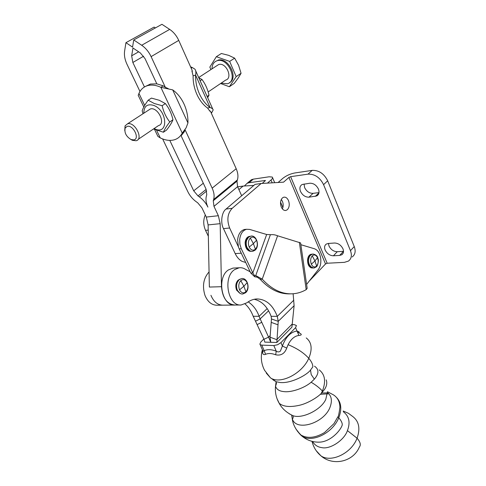 <?xml version="1.0" encoding="UTF-8"?>
<svg xmlns="http://www.w3.org/2000/svg" width="486" height="486" viewBox="0 0 486 486"><rect width="100%" height="100%" fill="white"/><g stroke="black" fill="none" stroke-linecap="round" stroke-linejoin="round"><path stroke-width="0.73" d="M311.125 267.847L311.483 267.646M311.192 267.865L311.605 267.64M310.894 254.628L310.451 254.451M312.668 267.95L312.377 267.999C309.218 267.634 307.608 264.925 307.541 259.882C307.942 256.596 309.181 254.707 311.259 254.214L311.927 254.208M300.864 244.707L314.497 248.777C317.552 249.925 319.581 252.866 320.572 257.598C321.313 262.434 320.547 266.431 318.287 269.596L306.599 284.413M309.193 281.127L325.517 263.971L327.169 263.236L344.416 262.343L348.419 261.097C351.463 258.795 352.143 255.32 350.461 250.667L323.585 184.65C319.94 177.445 314.752 173.945 308.009 174.146L290.634 176.673L327.169 263.236M290.634 176.673L288.909 177.445L283.569 182.159L261.17 183.489L232.193 208.318C227.497 213.415 226.652 219.976 229.647 228.013L238.401 246.833L237.624 239.604C238.371 233.979 240.661 230.601 244.488 229.471L245.922 229.331M281.309 207.109C282.524 209.63 284.079 210.742 285.981 210.432L287.42 209.636C289.419 207.291 289.771 204.266 288.471 200.548C287.25 197.972 285.665 196.854 283.709 197.213L282.384 197.954C280.349 200.293 279.991 203.342 281.309 207.109M255.66 275.805L270.398 234.677L271.03 234.72C272.998 234.452 275.185 234.805 277.585 235.777L300.603 242.915L307.17 288.356L306.198 289.638C301.897 292.116 297.353 293.508 292.566 293.799C281.844 294.316 271.735 289.437 262.227 279.158L256.304 275.866L254.512 275.605L254.7 276.783L257.313 277.214L256.304 275.866M205.292 214.94C203.154 219.909 203.233 225.048 205.535 230.358L208.342 236.239M265.405 180.567L262.215 183.429M278.114 182.487L282.858 178.326C286.266 175.64 290.257 173.854 294.832 172.961L312.182 170.379C318.901 170.155 324.065 173.63 327.673 180.798L354.251 246.542C355.916 251.177 355.223 254.646 352.18 256.954M245.697 262.464L242.071 261.359C239.24 259.846 236.949 257.258 235.194 253.601L223.493 228.608C220.267 222.782 221.695 212.011 226.051 209.053L255.071 184.364L261.17 183.489M238.401 246.833L239.215 248.899L241.287 248.753L239.884 244.258L239.695 239.428C240.442 233.79 242.727 230.407 246.554 229.277L249.61 229.404L266.662 234.495L270.398 234.677M254.7 276.783L250.758 273.017L252.817 272.919L241.287 248.753M281.297 199.442L282.409 201.283C283.447 203.841 283.441 206.38 282.39 208.901M238.899 189.607L243.115 186.071L237.654 186.849M243.115 186.071L253.838 185.415M267.434 183.119L270.994 180.045C272.531 178.678 272.962 177.688 272.281 177.068L269.159 176.782L253.321 179.146L251.42 179.711L249.105 181.661M253.321 179.146L249.057 182.73L265.356 180.464M241.676 195.761L237.575 186.679L236.992 181.156L237.381 179.954C238.395 176.649 238 172.907 236.196 168.727L210.541 111.434L209.673 110.638M184.996 129.616L212.163 188.137C214.083 192.407 214.569 196.21 213.627 199.539L213.257 200.748L213.974 206.35L218.354 215.711L220.17 223.663L221.482 286.704C222.57 298.1 227.059 304.212 234.963 305.044M342.976 248.856C341.057 245.09 338.238 243.14 334.52 243.018L328.293 243.462L326.319 244.069C324.527 245.363 324.132 247.35 325.14 250.023C327.035 253.704 329.8 255.624 333.439 255.788L339.653 255.423L341.81 254.755C343.553 253.455 343.942 251.493 342.976 248.856M318.433 189.084C316.41 185.099 313.531 183.149 309.782 183.228L302.098 184.516C299.874 185.913 299.34 188.204 300.5 191.393C302.492 195.287 305.323 197.213 308.987 197.182L316.848 195.919C319.023 194.522 319.551 192.243 318.433 189.084M318.986 192.608L313.075 193.343C309.418 193.392 306.599 191.478 304.625 187.602L304.066 184.006M343.505 251.323L337.254 251.718C333.627 251.566 330.869 249.658 328.992 245.995L328.445 243.45M250.15 271.771L239.215 248.899M254.196 299.285C261.79 301.034 267.434 306.715 271.139 316.325L271.474 318.968L278.235 321.355L277.281 316.343C272.786 304.91 265.951 299.115 256.778 298.945C253.297 299.127 249.986 300.421 246.833 302.833L241.153 304.983C227.989 306.52 222.491 277.19 234.635 269.609L239.155 267.78C241.548 267.5 243.826 268.114 245.995 269.627L250.162 271.777L250.758 273.017M250.041 236.336L249.245 236.403C246.955 237.047 245.594 239.045 245.151 242.405C245.242 248.103 247.228 251.068 251.11 251.298L251.177 251.286M290.482 293.842C279.754 294.358 269.639 289.492 260.132 279.237L257.313 277.214M254.512 275.605L252.817 272.919L266.662 234.495M294.103 305.694L278.235 321.355L276.838 342.484L291.928 327.157L294.103 305.694L293.131 293.763M240.12 293.423L236.639 290.227C235.194 286.309 235.649 282.992 237.994 280.276L239.726 279.286M260.132 279.237L262.227 279.158L277.585 235.777M162.64 138.941L187.827 191.678C189.844 195.797 192.681 199.175 196.332 201.824L197.687 202.784L201.927 207.85L206.301 217.066L208.111 224.915L209.369 287.062L221.482 286.704M249.057 182.73L247.155 183.295L244.391 185.992M245.047 303.963C248.54 307.037 251.25 311.143 253.188 316.271L263.971 339.289L264.791 342.114L270.775 342.296L270.052 337.187L271.474 318.968M209.065 271.935C203.452 278.18 202.097 286.017 204.995 295.433C207.722 301.861 211.696 305.123 216.92 305.22L234.507 305.05M184.844 129.835L184.467 131.554L182.238 133.134L160.854 87.304L172.694 89.88C177.451 93.294 181.235 98.026 184.048 104.077C186.794 110.164 188.088 116.452 187.948 122.94L186.095 127.867L182.238 133.134C180.464 136.457 177.888 138.662 174.51 139.743C170.197 141.013 165.447 140.399 160.246 137.903L157.889 136.384L157.039 134.616M203.3 183.228L193.714 190.822L197.996 195.931L199.363 196.897C203.057 199.576 205.906 202.978 207.911 207.103C206.015 202.978 205.517 199.254 206.416 195.925L206.775 194.716L206.015 189.03L181.114 135.782L184.467 131.554M193.714 190.822L169.796 140.399M237.824 281.254L237.472 280.841M249.197 236.767L248.607 236.591M250.284 251.001L249.749 251.25M293.805 300.172L277.281 316.343L271.139 316.325M240.698 304.989L234.975 305.044C221.792 306.569 216.306 277.451 228.463 269.918L232.988 268.096L234.319 268.029M248.194 301.855C253.255 305.299 256.887 310.111 259.093 316.289L253.188 316.271M155.386 27.933L154.111 27.088L125.935 42.677L124.61 51.048C124.027 55.222 124.829 59.657 127.022 64.352L139.968 91.465M192.304 71.855L192.128 70.3L178.739 40.393C176.564 35.678 173.545 32.009 169.675 29.391L161.929 24.3L133.741 39.949L141.687 45.259L169.675 29.391M141.687 45.259C145.648 47.992 148.789 51.777 151.103 56.625L165.355 87.322L163.199 85.822L156.826 83.847L145.01 58.575L140.333 52.944L132.964 47.992L131.663 55.805L132.842 62.481L143.625 56.212M168.265 88.622L165.355 87.322M267.197 308.561L259.093 316.289L260.15 318.901L255.6 321.167M138.729 96.41L138.206 95.323L138.96 93.415C140.812 89.224 143.856 86.587 148.096 85.5C151.966 84.607 156.219 85.208 160.854 87.304L163.199 85.822M133.741 39.949L132.55 47.118L125.935 42.677M144.451 86.964L132.842 62.481M145.478 86.417L150.453 84.035L156.826 83.847M291.922 324.296L276.747 339.647L270.052 337.187M268.594 310.803L260.15 318.901L261.784 322.303L257.216 324.551M263.971 339.289L268.594 337.15L261.784 322.303M148.181 100.189L151.456 98.099L159.25 100.268L165.374 103.579C169.073 108.244 171.601 113.639 172.955 119.769C171.935 122.466 169.814 125.892 166.583 130.048L163.424 132.228C164.371 129.628 166.485 126.202 169.766 121.943C166.097 117.339 163.551 111.926 162.13 105.705L154.25 103.5L148.181 100.189C144.992 104.533 142.999 108.074 142.191 110.814L142.993 113.754M276.838 342.484L270.775 342.296L268.594 337.15L270.149 335.601M291.879 324.636L294.388 324.666L296.417 325.547L295.585 327.631L298.902 335.443C302.438 335.109 302 334.016 297.602 332.175M263.837 339.015L260.842 341.986L259.858 344.149L260.156 344.629L261.766 345.127L273.825 345.546L277.597 344.744L280.926 342.612L295.585 327.631M162.13 105.705L165.374 103.579M172.955 119.769L169.766 121.943M153.515 128.966L163.424 132.228M261.766 345.127L264.19 350.685L263.005 351.141L262.446 349.859M260.156 344.629L263.005 351.141L262.938 352.137L262.58 350.163M280.926 342.612L282.396 346.062L280.349 351.165C279.061 352.15 277.694 352.15 276.248 351.171C271.455 349.349 267.434 349.191 264.19 350.685L265.581 354.337C263.187 355.23 262.167 353.826 262.513 350.133M299.036 331.859L297.001 331.033C290.573 331.993 285.701 337.005 282.396 346.062L286.734 348.079C284.662 353.662 280.975 355.904 275.671 354.786L276.248 351.171L273.825 345.546M143.832 113.208C143.899 106.179 147.191 103.573 153.71 105.401C167.603 110.474 168.624 135.29 155.04 128.978L154.117 128.553M275.671 354.786C271.674 353.255 268.315 353.109 265.581 354.337M138.109 139.397L158.533 125.564C166.206 123.918 157.816 106.598 150.393 108.949L148.315 110.292M130.716 139.391L132.423 140.326L136.129 140.74C143.801 139.184 134.987 121.524 127.587 123.784L125.078 125.844L124.75 130.606M127.174 126.366C133.158 124.568 140.156 138.911 133.838 139.907L131.044 139.543C126.129 136.487 124.179 132.635 125.181 127.994L127.174 126.366M273.053 379.888L276.163 381.741L280.191 382.525C291.175 383.654 307.328 374.773 310.524 370.016L312.808 366.942C312.899 364.433 311.556 361.554 308.768 358.303C303.768 352.781 296.873 348.255 288.083 344.714L286.734 348.079M276.133 381.723L275.532 386.182C276.534 389.438 279.407 391.254 284.152 391.625C290.932 392.585 304.285 388.241 311.137 382.239L314.345 379.177C319.059 373.606 319.114 369.287 314.509 366.207M306.247 337.934C311.751 342.32 312.589 349.112 308.768 358.303C302.189 373.746 280.143 384.809 270.471 377.853L276.163 381.741L276.425 383.679L275.532 386.182C274.942 391.892 275.993 397.287 278.685 402.372L279.219 403.307C283.277 406.691 289.911 407.371 299.115 405.348C307.523 403.617 317.941 397.086 321.203 393.441L324.417 389.59C326.738 386.163 327.333 382.925 326.203 379.876M277.05 398.745L279.219 403.307M327.291 392.658L325.796 399.322C321.41 409.68 302.134 419.29 292.851 415.645L289.273 413.805M291.612 415.087L292.232 418.604C295.767 432.115 324.776 423.263 330.255 406.594C332.412 400.336 331.428 395.634 327.309 392.5M295.956 429.035L300.476 434.745C307.128 438.822 315.135 438.099 324.478 432.57L333.949 423.658L337.867 416.842C338.365 416.885 339.052 413.714 339.921 407.341C339.775 401.685 337.618 397.53 333.463 394.881M327.843 392.901L321.659 392.98M318.136 442.175L319.776 442.139C330.395 441.616 340.479 430.875 342.278 424.892C342.326 422.863 341.148 420.487 338.754 417.784L337.867 416.842M312.547 441.482C314.691 445.067 317.759 447.114 321.744 447.612C330.006 449.647 344.27 440.243 347.423 430.608C350.515 422.437 349.148 416.156 343.335 411.77M221.173 83.13L227.424 83.762C238.638 80.937 228.037 56.965 217.072 60.738C213.761 61.898 212.084 64.602 212.018 68.86M217.072 60.738L215.79 61.254M208.154 91.951L225.656 80.093C233.274 78.185 226.093 61.983 218.688 64.529L216.568 65.896M229.471 82.663C238.936 78.094 228.013 56.619 217.898 60.203M220.614 83.513L229.362 86.739L236.178 76.624L229.665 61.412L216.349 56.698L209.837 67.104L210.918 69.571M216.349 56.698L221.367 53.496L228.699 55.349L234.635 58.156L238.577 65.27L241.068 73.289L238.328 77.888L234.228 83.385L229.362 86.739M236.178 76.624L241.068 73.289M229.665 61.412L234.635 58.156M211.112 112.709L212.109 112.005L211.355 113.244M191.162 68.143L192.201 67.487L190.573 66.831M212.109 112.005L213.16 109.976C213.087 109.095 212.054 108.257 210.055 107.479L208.67 107.807M209.964 111.282L207.583 108.068L208.658 107.813M192.201 67.487L194.959 69.182C195.907 70.573 196.119 72.554 195.585 75.117L193.112 75.816L191.921 71.005M193.112 75.816C192.985 82.207 194.248 88.403 196.909 94.412C199.643 100.359 203.203 104.909 207.583 108.068M199.382 93.774C202.121 99.733 205.675 104.302 210.055 107.479L195.585 75.117C195.457 81.526 196.721 87.741 199.382 93.774M207.127 96.453L208.992 95.183L207.686 97.71M200.135 80.785L202.03 79.54C205.402 84.102 207.722 89.315 208.992 95.183M198.744 77.669L202.03 79.54M322.826 391.558L322.382 391.048C319.612 387.962 315.864 385.021 311.137 382.239M311.818 267.61L308.519 264.597C307.274 261.025 307.602 258.011 309.509 255.569L311.119 254.634M311.204 254.579L309.673 256.207C308.349 258.959 308.252 261.802 309.388 264.736L311.605 267.488M312.243 255.843C314.254 254.214 316.009 254.852 317.51 257.756C318.64 261.025 318.342 263.789 316.617 266.055C314.624 267.713 312.863 267.1 311.338 264.196C310.19 260.885 310.493 258.102 312.243 255.843L314.946 260.933L317.51 257.756M316.617 266.055L314.946 260.933L311.338 264.196M288.909 177.445L325.517 263.971M299.358 242.332L306.198 289.638M312.182 170.379L308.009 174.146M226.051 209.053L232.193 208.318M223.493 228.608L229.647 228.013M235.194 253.601L241.269 253.194M208.221 230.097L205.535 230.358M265.137 180.92L264.919 180.421M213.974 206.35L237.575 186.679M354.251 246.542L350.461 250.667M327.673 180.798L323.585 184.65M282.895 207.558L280.556 202.152M272.203 182.833L270.994 180.045M210.93 295.312C213.658 301.776 217.631 305.062 222.855 305.165M208.111 224.915L220.17 223.663M206.301 217.066L218.354 215.711M236.992 181.156L213.257 200.748M343.456 251.329L339.653 255.423M337.254 251.718L333.439 255.788M318.938 192.918L315.244 196.423M313.075 193.343L308.987 197.182M238.899 279.906L237.144 282.712C236.305 285.519 236.415 288.083 237.472 290.409L239.902 293.289M240.467 278.94L238.942 279.875M213.627 199.539L237.381 179.954M236.196 168.727L212.163 188.137M151.103 56.625L178.739 40.393M199.363 196.897L206.72 190.974M206.167 189.37L197.996 195.931M138.96 93.415L144.694 105.401M156.632 130.345L160.246 137.903M187.948 122.94L172.694 89.88M250.041 250.879C248.474 250.594 247.216 249.482 246.28 247.544C244.829 243.632 245.23 240.376 247.495 237.775L248.99 236.901M277.992 324.8L271.243 322.394M245.91 291.819C243.468 293.678 241.348 293.028 239.549 289.856C238.219 286.23 238.632 283.162 240.795 280.647C243.261 278.836 245.375 279.511 247.131 282.682C248.443 286.26 248.036 289.31 245.91 291.819L243.881 286.236L239.549 289.856M131.663 55.805L138.644 51.808M248.413 237.35L246.681 240.187C245.946 242.897 246.092 245.394 247.131 247.666L249.737 250.715M240.795 280.647L243.881 286.236L247.131 282.682M255.417 249.221C253.054 250.97 250.976 250.254 249.184 247.064C247.848 243.443 248.225 240.43 250.308 238.025C252.696 236.318 254.767 237.053 256.517 240.242C257.835 243.82 257.471 246.809 255.417 249.221L253.394 243.595L249.184 247.064M298.902 335.443C294.583 335.996 290.974 339.088 288.089 344.714M250.308 238.025L253.394 243.595L256.517 240.242M262.379 349.713C260.466 356.839 261.189 363.698 264.554 370.289L270.471 377.853L266.243 373.066M310.524 370.016L311.198 374.53L314.345 379.177M321.203 393.441L322.382 391.048C326.106 381.577 325.061 374.536 319.241 369.925M322.382 391.048L322.88 391.625M300.33 434.642L301.946 436.112C312.012 443.226 332.867 433.02 338.754 417.784C342.047 409.163 341.293 402.384 336.494 397.433M328.815 393.806L320.371 394.286M317.625 442.163L319.776 442.139C313.136 442.406 307.195 440.401 301.946 436.112L297.25 430.991M343.201 411.01L348.407 413.294L353.018 416.702C359.057 421.575 360.405 428.743 357.064 438.208L347.423 430.608M312.018 441.349C313.434 447.156 316.404 451.98 320.924 455.825C333.038 466.511 353.383 461.767 359.379 446.998C361.122 444.921 360.351 441.993 357.064 438.208C351.524 453.286 331.063 463.085 320.924 455.825L316.179 450.662M311.155 254.615L310.032 254.682M311.86 267.628L310.754 267.683M311.07 254.67L309.673 256.207L310.524 255.132L312.796 253.984C315.985 254.585 317.716 256.171 317.984 258.74C319.035 260.022 317.619 266.134 316.562 266.638M312.377 267.999L312.055 268.011M313.677 268.078L310.518 266.571M313.944 268.059L316.356 266.857M244.488 229.471L246.554 229.277M285.282 210.511L285.981 210.432M251.42 179.711L247.155 183.295M274.705 182.687L272.603 177.803M341.81 254.755L343.001 253.467M316.848 195.919L318.354 194.497M251.11 251.298L250.472 251.341M239.155 267.78L232.988 268.096M239.786 293.216L237.569 290.61C238.814 292.918 240.509 294.066 242.654 294.036L245.637 292.712M245.867 292.493C250.32 288.326 247.404 277.725 241.821 278.545L239.051 279.802L237.144 282.712L238.59 280.13L239.537 279.414M138.206 95.323L143.801 106.999M154.584 129.489L157.889 136.384M250.156 250.94L249.045 251.019M249.081 236.84L247.933 236.937M150.453 84.035L148.096 85.5M249.64 250.655L247.769 248.814C248.984 250.527 250.46 251.384 252.21 251.384M255.369 249.925C259.889 245.728 256.426 234.768 250.8 236.123L248.595 237.217L246.681 240.187L248.036 237.63L248.893 236.974M252.708 251.335L255.12 250.162M299.255 332.77L298.939 331.859M150.368 108.955L127.563 123.79M131.044 139.543L132.423 140.326M125.181 127.994L125.078 125.844M279.189 403.283C281.965 408.489 286.521 412.608 292.845 415.639C293.35 416.848 293.271 417.875 292.627 418.725L292.232 418.604C292.845 424.15 295.591 429.533 300.476 434.745M333.208 394.729L327.394 391.698M218.664 64.535L198.683 77.529M195.706 70.859L212.74 109.046"/></g></svg>
